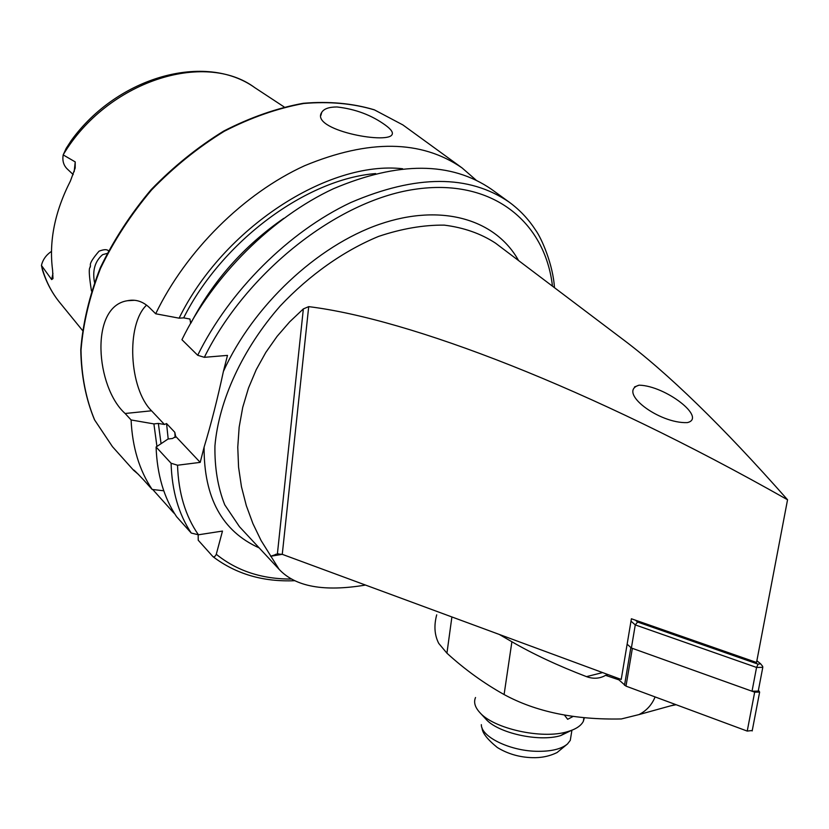 <?xml version="1.0" encoding="UTF-8"?>
<svg xmlns="http://www.w3.org/2000/svg" width="829" height="829" viewBox="0 0 829 829"><rect width="100%" height="100%" fill="white"/><g stroke="black" fill="none" stroke-linecap="round" stroke-linejoin="round"><path stroke-width="1.24" d="M279.083 569.295L239.477 526.716L224.763 504.851C217.851 487.462 214.576 467.794 214.939 445.847C218.825 400.594 242.514 348.957 280.14 306.077C309.424 274.969 343.766 250.772 378.584 236.41C401.63 228.68 423.495 224.918 444.199 225.125C463.763 227.571 480.861 233.571 495.473 243.115L621.398 338.242C667.459 372.573 722.836 426.417 787.55 499.763C588.01 386.728 408.987 318.978 308.709 306.637L303.352 308.906L289.663 321.859L277.062 336.387L265.829 352.387L256.223 369.693L248.472 388.107L242.731 407.36L239.156 427.163L237.768 447.204L238.565 467.162L241.457 486.727L246.317 505.638L252.938 523.659L261.114 540.581L279.083 569.295C295.321 586.745 324.129 591.999 365.506 585.056M639.314 385.174L638.941 385.216C616.994 391.879 659.024 423.868 687.355 422.603C707.033 417.992 665.77 385.889 639.314 385.174M787.55 499.763L756.545 662.464L631.397 618.766L621.222 679.459L282.264 554.332L277.383 554L270.586 556.28L282.243 554.321M52.952 273.321L51.667 279.57L52.994 278.596L52.59 270.14C48.828 241.426 54.766 211.737 70.403 181.043L75.18 168.028L75.221 161.904L63.18 154.899L66.175 148.381L71.221 140.567C117.739 76.33 205.716 52.268 254.876 87.708L284.067 106.9M51.667 279.57L41.45 265.456L42.476 270.088C46.434 282.627 52.382 293.673 60.33 303.238C51.491 292.627 45.191 280.067 41.45 265.549M91.47 290.948C86.817 261.995 91.19 269 90.102 266.555C91.957 265.321 86.092 266.202 99.045 251.187C103.884 249.322 107.014 249.197 108.423 250.814M198.172 534.829L198.224 540.228L212.794 556.477L214.307 557.067L216.162 554.705L222.483 531.068L198.432 534.788C185.427 516.115 178.463 492.923 177.53 465.224L171.095 463.245L156.09 447.007L168.049 439.018L172.515 438.5L175.707 436.52L174.805 432.292L166.556 423.557L164.453 424.469L158.349 423.432L153.904 423.909L131.096 419.961L125.127 413.495C95.791 387.361 89.252 306.295 127.521 300.709C135.521 299.062 142.826 301.352 149.417 307.58L155.686 313.776C186.048 250.71 243.83 193.458 304.595 165.727C368.874 139.096 421.37 139.821 462.064 167.914L475.929 179.966M174.66 513.711L174.111 512.819M197.696 355.278C229.436 290.803 288.886 231.685 350.74 202.556C416.117 174.525 468.976 174.411 509.338 202.245L491.618 189.375C451.121 161.448 398.386 161.23 333.424 188.732C271.974 217.343 213.146 275.746 181.934 339.703L197.696 355.278L204.338 357.32L227.488 355.392L223.395 371.454C217.53 398.832 211.094 424.065 204.1 447.142L200.214 462.375L177.53 465.224M156.09 447.007C157.085 474.52 163.914 497.752 176.587 516.705L191.24 533.047L198.432 534.788M155.686 313.776L179.116 318.17L183.665 317.87L189.934 319.03L190.566 322.792M156.94 446.448L153.904 423.909M179.116 318.17C223.229 228.037 328.16 160.266 402.614 168.743M138.64 474.582L133.604 470.271C132.775 468.737 136.122 471.97 143.666 479.981L152.163 489.452C139.376 470.447 132.35 447.287 131.096 419.961M152.163 489.452L163.779 490.789M152.743 489.514L173.903 513.11M337.009 106.972C355.465 109.076 371.61 115.138 385.412 125.158C391.309 129.459 393.464 132.702 391.899 134.868C386.159 144.339 310.056 129.656 321.693 112.433C323.88 108.786 328.989 106.972 337.009 106.972M164.453 424.469L151.541 410.79C129.023 388.677 125.853 324.605 146.578 305.113M200.214 462.375L175.717 436.406M107.076 253.436L102.651 254.648C95.014 261.145 92.299 270.368 94.475 282.285M51.471 251.374C46.123 255 42.776 259.684 41.45 265.456M73.211 174.598L67.118 168.847C63.543 165.272 62.227 160.629 63.18 154.899M752.266 730.504L747.23 731.085L625.988 686.132L616.475 677.707M624.506 685.293L630.869 647.542L627.139 644.185L631.387 647.998L635.273 624.9L630.993 621.17M758.411 690.236L759.644 692.08L754.67 692.174L632.361 648.351L625.988 686.132M762.545 666.205L762.794 667.345L756.556 667.438L635.273 624.9L637.605 622.04L758.12 664.174L760.576 663.76L756.877 660.734M758.348 690.567L758.245 691.106L752.027 691.22L631.387 647.998M635.46 620.175L637.605 622.04M436.707 614.838C433.816 625.646 434.5 635.18 438.769 643.428L446.935 653.19C464.748 669.438 483.804 683.22 504.094 694.547C535.783 711.81 574.87 719.945 621.356 718.95L638.972 714.588C646.506 710.733 651.874 704.847 655.097 696.93M618.641 679.759L605.553 675.334L604.082 676.143C598.569 678.744 592.714 678.91 586.497 676.64C557.948 665.687 533.078 654.06 511.897 641.76L499.286 634.444M670.319 705.914L676.112 704.712M605.553 675.334L608.217 674.661M584.383 717.686L583.357 721.303C581.025 725.872 575.689 729.344 567.347 731.727C541.845 739.551 493.027 728.556 479.494 712.194C474.872 706.971 473.546 702.08 475.525 697.51M564.394 715.012L567.647 719.292L573.222 716.391M571.399 730.411L560.684 735.603C538.86 742.307 497.338 732.95 485.659 718.867L479.794 712.515M571.088 735.344L570.29 740.349L567.523 743.934C561.202 749.219 550.622 751.665 535.762 751.281C508.985 750.546 481.017 736.566 481.338 724.66M63.232 154.733C107.045 81.242 204.649 50.196 254.876 87.708M291.694 579.036C262.151 579.233 237.011 570.984 216.276 554.29M259.197 547.907C222.193 531.348 203.83 497.763 204.1 447.142M223.395 371.454C253.104 305.756 317.061 245.819 379.444 224.307C441.94 202.732 495.877 219.633 518.571 260.565M204.338 357.32C246.431 272.067 337.382 200.68 414.521 189.344C491.939 177.644 545.078 221.498 552.466 286.171M191.24 533.047C178.639 514.125 171.924 490.861 171.095 463.245M175.147 437.515L174.805 432.292M168.194 438.997L166.556 423.557M190.857 323.196C213.126 280.73 244.089 245.788 283.756 218.369M183.665 317.87C222.182 241.104 306.409 179.095 375.641 173.572M161.064 443.681L158.349 423.432M133.759 470.457L112.475 446.686L94.651 420.002C85.988 399.174 81.439 375.9 81.014 350.19C83.128 323.528 89.646 296.233 100.558 268.306C113.915 240.638 130.909 214.535 151.531 189.996C173.841 166.971 198.079 147.407 224.234 131.293C250.897 117.583 277.383 108.319 303.704 103.49C329.32 101.293 352.926 103.438 374.542 109.936L402.904 124.941L462.064 167.914M125.127 413.495L151.541 410.79M74.175 171.696L75.221 161.904M303.352 308.906L277.383 554M308.709 306.637L282.264 554.332M754.67 692.174L747.23 731.085M752.027 691.22L756.556 667.438L758.12 664.174M446.935 653.19L451.898 616.952M504.094 694.547L511.897 641.76M586.497 676.64L602.61 672.588M278.617 553.845L275.497 554.373M60.33 303.238L82.403 330.325M213.167 556.819C236.099 574.114 263.353 582.072 294.917 580.694M554.435 287.653C553.212 265.259 541.741 238.296 535.327 229.716C528.374 219.032 519.71 209.872 509.338 202.245M112.475 446.686L94.506 419.785C85.781 398.811 81.211 375.444 80.776 349.693C82.879 322.999 89.387 295.704 100.278 267.819C113.604 240.192 130.557 214.131 151.137 189.644C173.396 166.67 197.592 147.147 223.716 131.065C250.348 117.386 276.834 108.122 303.176 103.304C328.833 101.107 352.553 103.273 374.304 109.811L402.904 124.941M127.521 300.709L134.619 300.295M321.693 112.433L320.947 115.283M638.941 385.216L634.517 386.936M759.644 692.08L752.172 730.95M762.794 667.345L758.245 691.106M760.576 663.76L762.711 666.412M638.972 714.588L675.48 704.484M583.948 717.645L583.357 721.303M560.684 735.603L567.347 731.727M571.917 730.214L570.29 740.349M567.523 743.934L557.109 752.514C549.482 756.266 541.14 757.986 532.073 757.654C519.368 757.26 507.783 753.882 497.338 747.52C487.338 739.364 482.24 732.836 482.063 727.945"/></g></svg>
